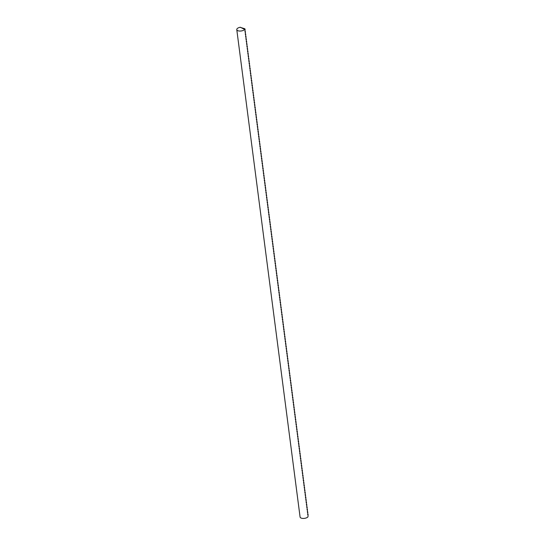 <?xml version="1.0" encoding="UTF-8"?>
<svg xmlns="http://www.w3.org/2000/svg" width="545" height="545" viewBox="0 0 545 545"><rect width="100%" height="100%" fill="white"/><g stroke="black" fill="none" stroke-linecap="round" stroke-linejoin="round"><path stroke-width="0.82" d="M244.678 29.457L240.345 27.25A4.149 1.901 -7.4 0 0 238.397 27.822A4.149 1.901 -7.4 0 0 236.775 29.628A4.149 1.901 -7.4 0 0 239.166 31.011A4.149 1.901 -7.4 0 0 243.383 30.363A4.149 1.901 -7.4 0 0 244.678 29.457L244.698 29.621M236.775 29.628L300.077 517.014A4.149 1.901 -7.4 0 0 302.468 518.397A4.149 1.901 -7.4 0 0 306.685 517.75A4.149 1.901 -7.4 0 0 307.979 516.844L308.095 514.31M307.707 514.759L307.775 511.871M307.394 512.32L307.462 509.432M307.073 509.882L307.142 506.993M306.76 507.45L306.828 504.554M306.44 505.011L306.508 502.115M306.127 502.572L306.195 499.683M305.813 500.133L305.874 497.244M305.493 497.694L305.561 494.806M305.18 495.255L305.241 492.367M304.859 492.816L304.928 489.928M304.546 490.384L304.607 487.489M304.226 487.945L304.294 485.05M303.912 485.506L303.974 482.618M303.592 483.068L303.66 480.179M303.279 480.629L303.34 477.74M302.959 478.19L303.027 475.301M302.645 475.751L302.707 472.862M302.325 473.319L302.393 470.424M302.012 470.88L302.073 467.985M301.692 468.441L301.76 465.553M301.378 466.002L301.446 463.114M301.058 463.563L301.126 460.675M300.745 461.125L300.813 458.236M300.424 458.686L300.493 455.797M300.111 456.254L300.179 453.358M299.791 453.815L299.859 450.919M299.478 451.376L299.546 448.487M299.164 448.937L299.225 446.048M298.844 446.498L298.912 443.61M298.531 444.059L298.592 441.171M298.21 441.62L298.279 438.732M297.897 439.188L297.958 436.293M297.577 436.749L297.645 433.854M297.263 434.31L297.325 431.422M296.943 431.872L297.011 428.983M296.63 429.433L296.691 426.544M296.31 426.994L296.378 424.105M295.996 424.555L296.058 421.667M295.676 422.123L295.744 419.228M295.363 419.684L295.424 416.789M295.043 417.245L295.111 414.357M294.729 414.806L294.791 411.918M294.409 412.367L294.477 409.479M294.096 409.929L294.164 407.04M293.775 407.49L293.844 404.601M293.462 405.058L293.53 402.162M293.142 402.619L293.21 399.723M292.829 400.18L292.897 397.291M292.508 397.741L292.576 394.853M292.195 395.302L292.263 392.414M291.882 392.863L291.943 389.975M291.561 390.424L291.63 387.536M291.248 387.992L291.309 385.097M290.928 385.553L290.996 382.658M290.614 383.115L290.676 380.226M290.294 380.676L290.362 377.787M289.981 378.237L290.042 375.348M289.661 375.798L289.729 372.909M289.347 373.359L289.409 370.471M289.027 370.927L289.095 368.032M288.714 368.488L288.775 365.593M288.394 366.049L288.462 363.161M288.08 363.61L288.142 360.722M287.76 361.171L287.828 358.283M287.447 358.733L287.515 355.844M287.126 356.294L287.195 353.405M286.813 353.862L286.881 350.966M286.493 351.423L286.561 348.528M286.18 348.984L286.248 346.095M285.859 346.545L285.927 343.657M285.546 344.106L285.614 341.218M285.233 341.667L285.294 338.779M284.912 339.228L284.981 336.34M284.599 336.796L284.66 333.901M284.279 334.358L284.347 331.462M283.965 331.919L284.027 329.03M283.645 329.48L283.713 326.591M283.332 327.041L283.393 324.152M283.012 324.602L283.08 321.714M282.698 322.163L282.76 319.275M282.378 319.731L282.446 316.836M282.065 317.292L282.126 314.397M281.745 314.853L281.813 311.965M281.431 312.414L281.493 309.526M281.111 309.976L281.179 307.087M280.798 307.537L280.859 304.648M280.477 305.098L280.546 302.209M280.164 302.666L280.232 299.77M279.844 300.227L279.912 297.332M279.531 297.788L279.599 294.899M279.21 295.349L279.278 292.461M278.897 292.91L278.965 290.022M278.577 290.471L278.645 287.583M278.263 288.033L278.332 285.144M277.95 285.6L278.011 282.705M277.63 283.162L277.698 280.266M277.316 280.723L277.378 277.834M276.996 278.284L277.064 275.395M276.683 275.845L276.744 272.956M276.363 273.406L276.431 270.518M276.049 270.967L276.111 268.079M275.729 268.535L275.797 265.64M275.416 266.096L275.477 263.201M275.096 263.657L275.164 260.769M274.782 261.219L274.844 258.33M274.462 258.78L274.53 255.891M274.149 256.341L274.21 253.452M273.828 253.902L273.897 251.013M273.515 251.47L273.576 248.575M273.195 249.031L273.263 246.136M272.882 246.592L272.95 243.704M272.561 244.153L272.629 241.265M272.248 241.714L272.316 238.826M271.928 239.275L271.996 236.387M271.614 236.837L271.683 233.948M271.294 234.404L271.362 231.509M270.981 231.966L271.049 229.07M270.667 229.527L270.729 226.638M270.347 227.088L270.415 224.199M270.034 224.649L270.095 221.761M269.714 222.21L269.782 219.322M269.4 219.771L269.462 216.883M269.08 217.339L269.148 214.444M268.767 214.9L268.828 212.005M268.447 212.461L268.515 209.573M268.133 210.023L268.195 207.134M267.813 207.584L267.881 204.695M267.5 205.145L267.561 202.256M267.179 202.706L267.248 199.817M266.866 200.274L266.927 197.379M266.546 197.835L266.614 194.94M266.233 195.396L266.301 192.508M265.912 192.957L265.98 190.069M265.599 190.518L265.667 187.63M265.279 188.079L265.347 185.191M264.965 185.641L265.034 182.752M264.645 183.209L264.713 180.313M264.332 180.77L264.4 177.874M264.018 178.331L264.08 175.442M263.698 175.892L263.766 173.003M263.385 173.453L263.446 170.565M263.065 171.014L263.133 168.126M262.751 168.575L262.813 165.687M262.431 166.143L262.499 163.248M262.118 163.704L262.179 160.809M261.798 161.266L261.866 158.377M261.484 158.827L261.546 155.938M261.164 156.388L261.232 153.499M260.851 153.949L260.912 151.06M260.53 151.51L260.599 148.621M260.217 149.078L260.278 146.183M259.897 146.639L259.965 143.744M259.584 144.2L259.645 141.312M259.263 141.761L259.331 138.873M258.95 139.322L259.018 136.434M258.63 136.884L258.698 133.995M258.316 134.445L258.385 131.556M257.996 132.013L258.064 129.117M257.683 129.574L257.751 126.678M257.363 127.135L257.431 124.246M257.049 124.696L257.117 121.808M256.736 122.257L256.797 119.369M256.416 119.818L256.484 116.93M256.102 117.379L256.164 114.491M255.782 114.947L255.85 112.052M255.469 112.508L255.53 109.613M255.149 110.07L255.217 107.181M254.835 107.631L254.897 104.742M254.515 105.192L254.583 102.303M254.202 102.753L254.263 99.864M253.881 100.314L253.95 97.426M253.568 97.882L253.629 94.987M253.248 95.443L253.316 92.555M252.934 93.004L252.996 90.116M252.614 90.565L252.682 87.677M252.301 88.127L252.369 85.238M251.981 85.688L252.049 82.799M251.667 83.249L251.736 80.36M251.347 80.817L251.415 77.921M251.034 78.378L251.102 75.489M250.714 75.939L250.782 73.05M250.4 73.5L250.468 70.612M250.08 71.061L250.148 68.173M249.767 68.622L249.835 65.734M249.453 66.183L249.515 63.295M249.133 63.751L249.201 60.856M248.82 61.312L248.881 58.424M248.5 58.874L248.568 55.985M248.186 56.435L248.248 53.546M247.866 53.996L247.934 51.107M247.553 51.557L247.614 48.669M247.232 49.118L247.301 46.23M246.919 46.686L246.98 43.791M246.599 44.247L246.667 41.359M246.285 41.808L246.347 38.92M245.965 39.369L246.033 36.481M245.652 36.931L245.713 34.042M245.332 34.492L245.4 31.603M245.018 32.053L245.087 29.164M244.766 28.735L240.365 27.407"/></g></svg>
